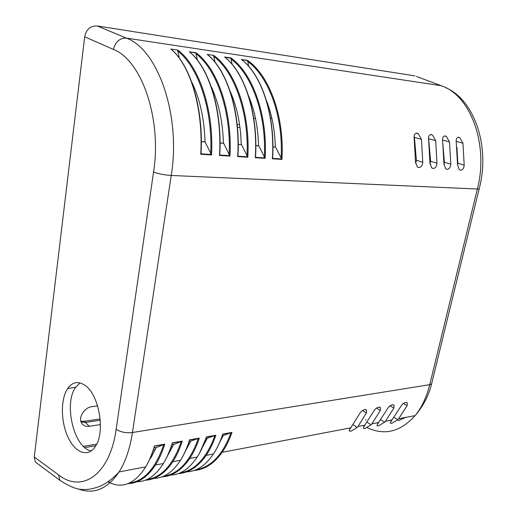 <?xml version="1.0" encoding="UTF-8"?>
<svg xmlns="http://www.w3.org/2000/svg" width="517" height="517" viewBox="0 0 517 517"><rect width="100%" height="100%" fill="white"/><g stroke="black" fill="none" stroke-linecap="round" stroke-linejoin="round"><path stroke-width="0.78" d="M222.155 437.796L221.528 437.912M206.128 440.652L205.191 440.814M189.655 443.58L188.401 443.799M172.723 446.591L171.127 446.875M155.307 449.687L153.349 450.036M271.923 118.445L270.553 118.322M255.469 118.354L253.769 118.509M239.953 127.344L237.426 127.337M232.295 98.282L232.818 97.765M100.44 424.599L89.254 426.286L85.408 422.434L81.104 422.008M97.603 405.877L91.936 406.653C84.491 407.344 78.041 417.536 81.576 423.029C83.205 425.627 85.764 426.712 89.254 426.286M237.2 125.049L239.494 124.119M80.846 421.155L84.206 421.284L100.156 418.944M84.206 421.284L85.408 422.434L100.266 420.243M80.038 382.903L75.74 387.214C63.3 403.447 74.06 448.594 91.328 450.889M85.143 385.449C98.921 394.549 105.449 431.159 95.735 445.861C88.678 457.855 75.54 453.364 68.192 437.608C60.722 422.04 60.437 399.118 67.669 388.551C72.503 381.863 78.326 380.829 85.143 385.449M362.501 410.511L366.391 412.973L358.022 426.467L357.215 427.456L353.182 424.806M376.492 408.107L380.325 410.485L371.923 423.824L371.109 424.8L367.199 422.279M390.109 405.767L393.889 408.062L385.456 421.252L384.642 422.215L380.835 419.817M403.37 403.486L407.092 405.703L398.633 418.744L397.812 419.694L394.116 417.413M390.283 420.327L391.272 420.948L390.251 423.1L391.653 423.391L397.812 419.694M376.938 422.867L377.921 423.494L376.932 425.646L378.399 425.956L384.642 422.215M363.225 425.478L364.207 426.118L363.251 428.263L364.795 428.593L371.109 424.8M349.143 428.16L350.125 428.806L349.195 430.952L350.817 431.301L357.215 427.456M393.889 408.062L394.057 405.244L392.325 404.727C390.167 405.373 388.441 406.885 387.155 409.264L377.921 423.494M391.272 420.948L400.533 406.873C401.819 404.52 403.518 403.027 405.625 402.4L407.28 402.892L407.092 405.703M364.207 426.118L373.403 411.719C374.696 409.309 376.447 407.777 378.664 407.118L380.48 407.667L379.581 407.112M350.125 428.806L359.276 414.246C360.569 411.803 362.352 410.246 364.627 409.574L366.527 410.162L365.603 409.574M366.391 412.973L366.527 410.162M380.325 410.485L380.48 407.667M456.149 141.322L462.935 143.241L464.208 165.156C463.872 168.329 462.663 170.015 460.582 170.235L459.29 169.718L457.551 164.697L456.272 142.621C455.832 139.332 456.601 137.535 458.579 137.238L459.865 137.742L458.094 137.251M442.533 139.997L449.512 141.994L450.792 164.225C450.456 167.443 449.215 169.156 447.069 169.376L445.712 168.82L443.941 163.753L442.649 141.361C442.209 138.02 443.011 136.197 445.047 135.9L446.404 136.443L444.542 135.919M428.515 138.155L428.632 138.672L435.689 140.714L436.988 163.269C436.645 166.532 435.372 168.271 433.168 168.49L431.727 167.896L429.931 162.777L428.625 140.055C428.186 136.669 429.02 134.821 431.126 134.523L432.555 135.099L430.59 134.543M414.123 136.217L414.408 137.335L421.458 139.39L422.77 162.286C422.421 165.595 421.116 167.359 418.848 167.579L417.329 166.946L415.5 161.776L414.182 138.718C413.749 135.273 414.615 133.405 416.786 133.108L418.298 133.722L416.224 133.127M421.458 139.39L418.298 133.722M435.689 140.714L432.555 135.099M449.512 141.994L446.404 136.443M462.935 143.241L459.865 137.742M464.208 165.156L457.836 163.21L456.905 147.384M450.792 164.225L444.42 162.254L442.552 140.514M457.836 163.21L457.545 165.175M444.42 162.254L443.961 164.736M436.988 163.269L430.616 161.278L429.989 164.16M430.616 161.278L428.632 138.672M422.77 162.286L416.405 160.264L414.408 137.335M416.405 160.264L415.61 163.501M416.579 76.497L441.208 85.719C470.444 95.102 488.966 144.611 477.353 189.022L429.75 384.654C426.641 397.114 421.769 407.428 415.125 415.59L415.112 415.61C400.559 431.785 384.603 435.818 367.238 427.695M77.951 488.823C93.583 494.847 107.29 489.218 119.078 471.931L119.104 471.892C125.508 461.687 129.961 448.562 132.462 432.516L171.224 175.457C164.412 175.011 158.519 173.874 153.549 172.038L116.163 429.246C109.934 474.916 81.97 493.444 58.654 474.942L34.284 456.989L35.298 461.998L38.904 464.673M34.284 456.989L84.678 36.791L113.391 49.425C141.639 60.075 162.034 119.104 153.549 172.038M479.324 188.227L479.143 188.957L477.353 189.022L171.224 175.457C181.131 115.847 158.047 49.38 126.368 38.116L97.306 25.966C90.488 25.663 86.281 29.269 84.678 36.791M97.306 25.966L414.97 75.896M172.374 443.075L172.29 442.849C169.854 450.863 166.881 457.745 163.366 463.503L163.333 463.562C155.171 476.351 145.865 482.38 135.422 481.65M189.668 440.051L189.597 439.825C187.122 447.741 184.097 454.54 180.523 460.24L172.84 461.7C176.588 455.942 179.729 449.073 182.268 441.104L174.055 444.323L171.857 444.71M139.454 479.847L140.592 480.015M145.296 480.203C155.688 479.698 164.865 473.54 172.82 461.733C164.923 473.255 155.888 479.356 145.71 480.041M173.718 444.381L168.07 454.941M152.605 469.126L151.087 469.759M156.263 476.609L157.446 476.752M162.015 476.868C172.484 476.26 181.725 470.127 189.739 458.482L189.778 458.424C193.552 452.737 196.725 445.971 199.297 438.132L189.144 441.66M180.485 460.298L180.491 460.298C172.239 472.9 162.836 478.904 152.282 478.309M172.633 473.443L173.848 473.572M178.287 473.624C188.802 472.913 198.095 466.832 206.154 455.387C198.173 466.56 189.035 472.59 178.733 473.462M222.833 434.241L222.775 434.028C220.229 441.751 217.121 448.394 213.443 453.971L206.173 455.361C210.012 449.719 213.237 443.011 215.847 435.236L205.947 438.7M206.483 437.104L206.419 436.884C203.905 444.691 200.842 451.412 197.223 457.041M189.739 458.482L197.21 457.06C188.873 469.52 179.367 475.517 168.684 475.052M213.443 453.971L213.405 454.036C204.997 466.282 195.42 472.228 184.659 471.879M188.563 470.347L189.817 470.457M194.14 470.457C204.713 469.656 214.057 463.613 222.168 452.317L222.207 452.252C226.071 446.682 229.315 440.077 231.952 432.425L222.291 435.825M128.113 483.628C138.44 483.24 147.545 477.042 155.443 465.035M163.327 463.562L155.462 465.003C159.152 459.186 162.248 452.239 164.749 444.168L156.619 447.392L154.066 447.845M154.57 446.197L154.473 445.958C152.088 454.075 149.167 461.041 145.716 466.857L145.678 466.922C134.491 484.248 121.941 489.231 108.027 481.876M190.663 441.395L185.461 451.063M108.932 481.463L109.52 480.784M156.283 447.451L150.725 458.133M207.149 438.487L202.877 446.501M223.189 435.663L219.932 441.861M187.225 461.939L186.353 461.836M238.227 144.379L241.517 144.618L247.824 157.233C250.39 113.591 235.493 71.016 213.754 55.384L207.168 54.408C227.092 69.827 240.515 112.557 237.658 156.593L237.852 155.643M207.608 54.712C227.409 70.215 240.605 112.538 237.917 156.205L247.423 156.793M213.605 55.616L215.001 62.227M230.207 91.36C236.999 106.78 240.676 124.5 241.245 144.521L241.517 144.618M255.844 145.678L258.817 145.897L265.131 158.331C267.767 115.356 252.819 73.401 230.918 57.917L232.094 64.308M224.973 57.297L224.52 56.973C244.67 72.244 258.19 114.354 255.275 157.704L255.45 156.767M272.924 146.938L275.593 147.132L281.92 159.391C284.628 117.068 269.635 75.715 247.585 60.386L248.703 66.363M247.449 60.612L241.368 59.461C261.725 74.59 275.335 116.092 272.356 158.784L272.517 157.859M191.6 81.757C199.82 98.527 204.299 118.561 205.029 141.845L211.563 154.945C213.973 109.888 199.207 66.021 177.867 50.084L170.868 49.05C190.282 64.754 203.452 108.79 200.745 154.26L200.977 153.278M220.061 143.035L223.687 143.299L229.975 156.108C232.469 111.769 217.631 68.561 196.079 52.773L195.891 53.665L197.404 60.127M195.917 53.012L189.293 51.771C208.971 67.333 222.278 110.703 219.492 155.443L219.706 154.48M248.606 95.994C254.732 110.677 258.041 127.279 258.539 145.8L258.817 145.897M211.253 86.701C218.717 102.799 222.775 121.637 223.422 143.203L223.687 143.299M266.475 100.595C271.936 114.496 274.882 129.974 275.322 147.035L275.593 147.132M177.693 50.323L179.283 58.066M272.924 146.86L275.322 147.035M255.844 145.6L258.539 145.8M238.227 144.295L241.245 144.521M220.061 142.957L223.422 143.203M205.301 141.942L201.32 141.652M201.32 141.568L205.029 141.845M151.41 469.352L152.011 469.384M365.971 419.991L365.435 419.688M96.653 444.168L83.411 446.358M84.775 447.573L95.807 445.738M443.127 86.488L441.208 85.719L126.368 38.116C119.763 38.006 115.44 41.774 113.391 49.425M58.654 474.942L59.849 480.254M136.947 481.056L138.614 481.036M181.267 441.544C173.143 464.783 161.659 477.462 146.809 479.576M141.173 479.679L139.984 479.55M182.268 441.104L172.29 442.849M181.777 441.376L172.452 443.011M431.999 382.257L431.572 384.021L429.75 384.654L132.462 432.516C126.006 433.233 120.577 432.141 116.163 429.246M199.297 438.132L189.597 439.825M215.847 435.236L206.419 436.884M231.952 432.425L222.775 434.028M164.749 444.168L154.473 445.958M153.872 477.714L155.617 477.669M198.302 438.558C190.12 461.39 178.559 473.94 163.63 476.215M158.073 476.403L156.845 476.299M198.812 438.403L189.745 439.986M163.74 444.607C155.688 468.279 144.282 481.088 129.521 483.02M164.251 444.446L154.654 446.126M170.352 474.451L172.167 474.38M214.865 435.663C206.632 458.094 195.012 470.522 180.013 472.945M174.526 473.204L173.26 473.12M215.376 435.501L206.561 437.046M230.976 432.845C222.691 454.889 211.026 467.194 195.969 469.753M190.553 470.082L189.241 470.018M186.391 471.271L188.285 471.174M231.48 432.684L222.905 434.19M213.579 56.263C234.763 71.966 249.265 113.481 246.997 156.224M213.754 55.384L207.168 54.408M237.658 156.593L247.824 157.233M255.275 157.704L265.131 158.331M230.918 57.917L224.52 56.973M272.356 158.784L281.92 159.391M247.585 60.386L241.368 59.461M177.867 50.084L170.868 49.05M200.745 154.26L211.563 154.945M219.492 155.443L229.975 156.108M196.079 52.773L189.293 51.771M230.756 58.789C252.102 74.338 266.656 115.252 264.316 157.336M230.769 58.15L224.985 57.297M255.527 157.31L264.736 157.892M195.891 53.665C216.888 69.524 231.332 111.659 229.134 155.081M189.752 52.088C209.307 67.74 222.381 110.683 219.764 155.029L229.561 155.656M247.443 61.239C268.93 76.639 283.523 116.965 281.119 158.409M272.601 158.389L281.539 158.958M177.661 50.983C198.457 67.003 212.83 109.785 210.71 153.904M171.353 49.386C190.566 65.304 203.659 108.719 201.029 153.84L211.143 154.486M398.264 420.709L405.742 417.387M67.669 388.551L75.74 387.214M394.057 405.244L393.191 404.721M407.28 402.885L406.44 402.388M59.83 480.222L35.298 461.998M172.407 442.972C169.996 450.734 167.069 457.429 163.624 463.07M140.708 479.944L139.545 479.795M182.074 441.247L172.374 442.94M119.078 471.931L145.716 466.857M222.168 452.317L350.933 427.817M358.022 426.467L365.021 425.136M371.923 423.824L378.735 422.525M385.456 421.252L392.086 419.985M398.633 418.744L415.112 415.61C423.268 406.032 428.748 395.505 431.572 384.021L479.136 188.957C490.614 146.363 474.057 99.348 445.544 87.612M189.7 439.941C187.264 447.573 184.31 454.178 180.827 459.749M189.758 458.385C181.777 469.875 172.626 476.002 162.299 476.764M157.53 476.706L156.334 476.571M199.103 438.267L189.674 439.915M154.602 446.087C152.231 453.971 149.342 460.776 145.936 466.489M155.436 465.041C147.591 476.752 138.614 482.891 128.507 483.466M164.555 444.31L154.57 446.055M206.516 437.001L199.601 453.047M173.983 473.501L172.743 473.385M215.66 435.372L206.496 436.975M222.187 452.213C214.128 463.374 204.874 469.417 194.437 470.354M189.92 470.412L188.647 470.308M222.866 434.138C220.384 441.518 217.379 447.922 213.851 453.351M231.771 432.561L222.853 434.118M224.94 57.258C244.974 72.613 258.267 114.335 255.521 157.336M241.775 59.733C262.009 74.939 275.399 116.073 272.588 158.428M119.104 471.892C113.288 478.244 107.181 482.917 100.789 485.922C91.063 489.702 87.121 489.489 84.025 489.502C77.563 489.832 69.511 486.743 59.869 480.241"/></g></svg>
